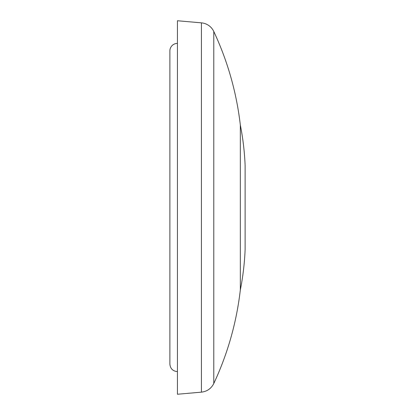 <?xml version="1.0" encoding="UTF-8"?>
<svg xmlns="http://www.w3.org/2000/svg" width="415" height="415" viewBox="0 0 415 415"><rect width="100%" height="100%" fill="white"/><g stroke="black" fill="none" stroke-linecap="round" stroke-linejoin="round"><path stroke-width="0.62" d="M201.431 22.851L201.431 392.149L177.428 394.25L177.428 20.75L201.431 22.851A15.09 15.09 0 0 1 213.782 31.478L213.782 383.522C227.685 353.777 236.534 322.595 240.332 289.981L240.332 125.019C236.534 92.405 227.685 61.223 213.782 31.478M240.332 289.981C242.972 276.613 244.565 263.12 245.12 249.503L245.12 165.497C244.565 151.88 242.972 138.387 240.332 125.019M177.428 371.612C172.842 371.166 170.326 368.65 169.88 364.069L169.88 50.931A7.548 7.548 0 0 1 177.428 43.388M169.88 282.952L169.88 132.048M201.431 392.149C207.08 391.47 211.199 388.59 213.782 383.522"/></g></svg>
